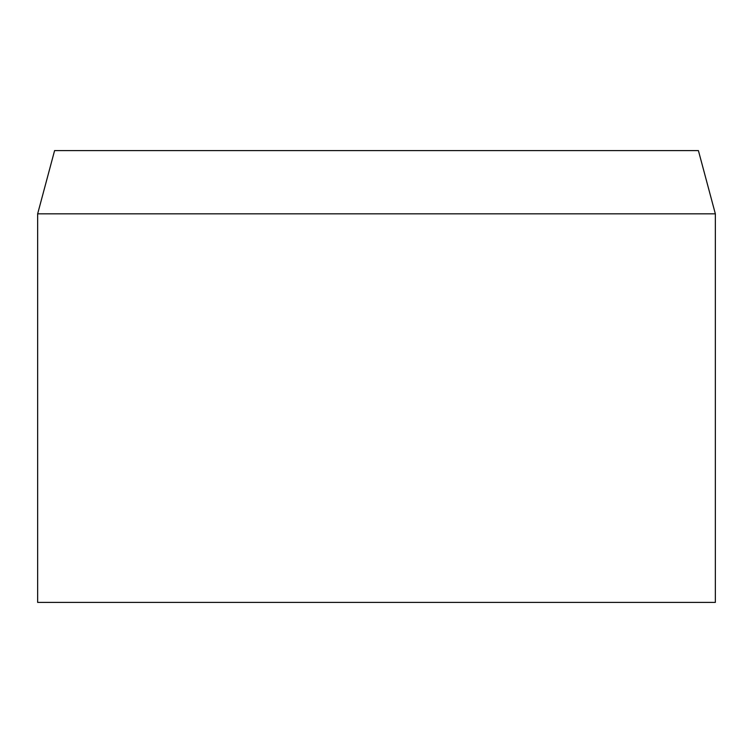 <?xml version="1.0" encoding="UTF-8"?>
<svg xmlns="http://www.w3.org/2000/svg" width="753" height="753" viewBox="0 0 753 753"><rect width="100%" height="100%" fill="white"/><g stroke="black" fill="none" stroke-linecap="round" stroke-linejoin="round"><path stroke-width="1.13" d="M376.5 213.833L37.65 213.833L37.65 602.4L715.35 602.4L715.35 213.833L376.5 213.833M715.35 213.833L698.408 150.6L54.593 150.6L37.65 213.833"/></g></svg>

